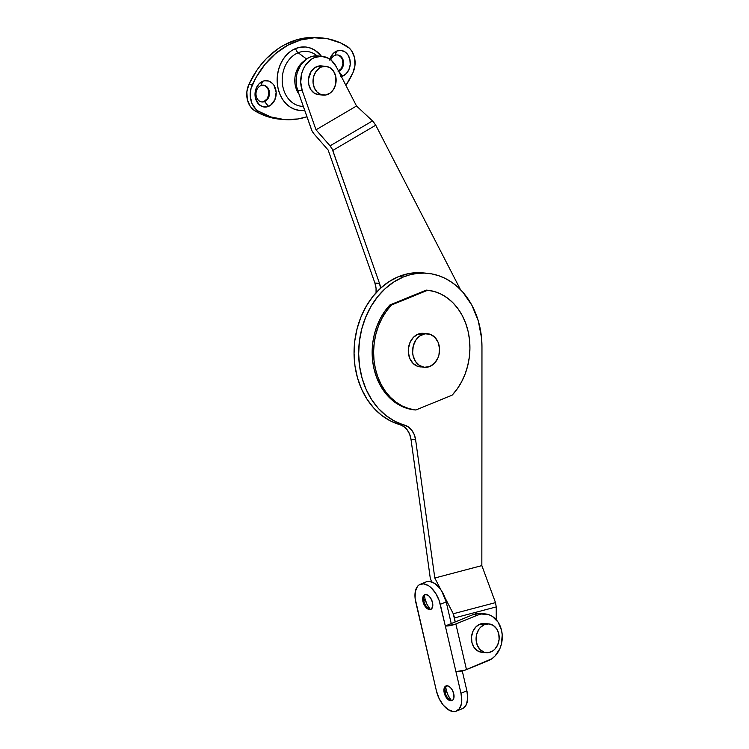 <?xml version="1.0" encoding="UTF-8"?>
<svg xmlns="http://www.w3.org/2000/svg" width="749" height="749" viewBox="0 0 749 749"><rect width="100%" height="100%" fill="white"/><g stroke="black" fill="none" stroke-linecap="round" stroke-linejoin="round"><path stroke-width="1.12" d="M322.145 56.334L317.529 55.913A24.071 19.221 95.2 0 0 297.643 90.283L302.259 90.695A24.071 19.221 -84.8 0 1 322.145 56.334A24.071 19.221 -84.8 0 1 336.292 66.736L356.524 106.002L336.292 66.736L331.442 60.435L328.362 58.263L321.452 56.287L314.346 57.617L311.013 59.489L305.405 65.313L303.317 69.067L301.8 73.205L300.705 82.072L302.259 90.695L316.012 129.802L356.524 106.002L372.496 120.917L356.524 106.002L316.012 129.802L330.066 145.849L372.496 120.917L373.442 121.89L375.755 125.205L460.448 289.601L375.755 125.205L332.762 150.455L379.518 283.45L380.67 288.824M380.604 288.178A19.259 15.373 -84.8 0 0 379.518 283.45L374.903 283.028A19.259 15.373 95.2 0 1 376.054 292.747L376.054 288.402L374.903 283.028L328.146 150.034L314.093 133.996A7.705 4.026 59.6 0 1 311.397 129.39L297.643 90.283L311.893 130.616L314.093 133.996L328.146 150.034L374.903 283.028L379.518 283.45L332.266 149.229L330.066 145.849L316.012 129.802L302.259 90.695L297.643 90.283L296.538 86.069L296.304 77.175L297.184 72.784L300.789 64.891L306.397 59.068L309.73 57.205L313.251 56.119L317.585 55.922M332.762 150.455L375.755 125.205L372.496 120.917L330.066 145.849A7.705 4.026 59.6 0 1 332.762 150.455M399.788 424.608L404.404 425.029A77.016 61.512 -84.8 0 1 358.668 353.828A77.016 61.512 -84.8 0 1 403.327 276.99L398.711 276.568A77.016 61.512 95.2 0 0 354.052 353.406A77.016 61.512 95.2 0 0 399.788 424.608L390.351 420.901L381.587 415.311L373.723 407.99L366.973 399.123L361.495 388.956L357.46 377.739L354.951 365.784L354.052 353.406L354.773 340.926L357.104 328.671L360.981 316.967L366.298 306.116L372.918 296.417L380.67 288.122L389.34 281.446L398.711 276.568L403.327 276.99L393.955 281.867L385.286 288.543L377.533 296.838L370.914 306.538L365.596 317.379L361.72 329.092L359.389 341.347L358.668 353.828L359.567 366.205L362.076 378.161L366.111 389.377L371.588 399.545L378.339 408.411L386.203 415.732L394.966 421.322L408.43 426.967L411.8 430.263L414.263 434.645L415.611 439.766L434.804 578.013L481.841 565.607L481.963 346.89L481.56 338.042L478.311 320.947L471.964 305.395L462.873 292.213L457.442 286.745L451.507 282.12L445.168 278.394L438.483 275.632L431.564 273.862L424.496 273.113L417.371 273.385L410.283 274.686L403.327 276.99A77.016 61.512 -84.8 0 1 427.305 273.282A77.016 61.512 -84.8 0 1 481.963 346.89L481.841 565.607L434.804 578.013L440.946 589.894L434.804 578.013L415.611 439.766L410.995 439.345L415.611 439.766A19.259 15.373 -84.8 0 0 404.404 425.029L399.788 424.608L403.814 426.546L407.184 429.842L409.647 434.223L410.995 439.345A19.259 15.373 95.2 0 0 399.788 424.608M414.375 409.862L407.484 408.505L400.865 405.902L394.667 402.101L389.003 397.204L384.012 391.296L379.799 384.509L376.438 376.981L374.013 368.892L372.571 360.391L372.15 351.674L372.759 342.911L374.369 334.307L376.962 326.04L380.483 318.278L384.846 311.191L389.957 304.927L426.256 290.106L427.698 290.238A60.173 48.058 -84.8 0 1 468.059 331.217A60.173 48.058 -84.8 0 1 452.115 395.172L457.227 388.909L461.59 381.821L465.11 374.06L467.704 365.793L469.314 357.189L469.923 348.435L469.501 339.709L468.059 331.217L465.635 323.119L462.283 315.591L458.06 308.813L453.07 302.905L447.406 297.999L441.208 294.207L434.589 291.604L427.698 290.238L391.399 305.058L389.957 304.927A60.173 48.058 95.2 0 0 374.013 368.892A60.173 48.058 95.2 0 0 414.375 409.862L415.817 409.993A60.173 48.058 -84.8 0 1 375.455 369.023A60.173 48.058 -84.8 0 1 391.399 305.058L389.957 304.927L426.256 290.106L427.698 290.238L391.399 305.058L386.287 311.322L381.924 318.409L378.404 326.171L375.811 334.438L374.2 343.042L373.592 351.805L374.023 360.522L375.455 369.023L377.88 377.112L381.241 384.64L385.454 391.427L390.444 397.335L396.109 402.232L402.316 406.033L408.926 408.636L415.817 409.993L452.115 395.172L415.817 409.993L414.375 409.862M444.85 597.459L453.276 613.749L495.51 602.617L481.841 565.607L495.51 602.617L453.276 613.749L455.149 621.97L454.577 617.897L496.241 606.915L454.577 617.897L453.276 613.749L444.85 597.459M496.241 619.732L496.241 606.915L495.51 602.617L496.241 606.915L496.241 619.732M427.305 273.282L422.689 272.861A77.016 61.512 95.2 0 0 398.711 276.568L409.038 273.516L422.876 272.879M450.168 618.946L449.709 616.989L450.168 618.946M431.546 581.851L430.188 577.591L410.995 439.345L430.188 577.591L431.546 581.851M422.37 334.541A16.843 13.454 -84.8 0 1 427.613 333.736A16.843 13.454 -84.8 0 1 439.523 348.435A16.843 13.454 -84.8 0 1 429.804 366.476L434.476 363.237L437.884 358.059L438.933 354.979L439.523 348.435L438.071 342.209L434.804 337.237L430.198 334.297L424.973 333.82L419.908 335.88L415.789 340.177L413.242 346.038L412.643 352.582L413.12 355.803L415.526 361.514L419.543 365.54L424.561 367.291L429.804 366.476A16.843 13.454 -84.8 0 1 424.561 367.291A16.843 13.454 -84.8 0 1 412.643 352.582A16.843 13.454 -84.8 0 1 422.37 334.541L418.045 334.148L422.37 334.541M424.561 367.291L417.642 366.336L413.045 363.387L409.769 358.425L408.317 352.189L408.355 348.894L409.965 342.565L413.364 337.387L418.045 334.148L423.288 333.342A16.843 13.454 95.2 0 0 418.045 334.148A16.843 13.454 95.2 0 0 408.317 352.189A16.843 13.454 95.2 0 0 420.226 366.898A16.843 13.454 95.2 0 0 422.417 366.87M423.915 601.241A7.939 4.419 67.8 0 1 423.709 597.327A7.939 4.419 67.8 0 1 425.226 594.556A7.939 4.419 -112.2 0 0 423.915 601.241L422.988 601.625A7.939 4.419 67.8 0 1 424.739 594.706A7.939 4.419 67.8 0 1 432.51 602.486L430.731 598.236L428.934 596.035L425.994 594.528L423.644 595.558L422.811 597.515L422.988 601.625L424.758 605.875L426.556 608.076L428.531 609.358L431.19 609.18L432.679 606.596L432.51 602.486A7.939 4.419 67.8 0 1 430.75 609.405A7.939 4.419 67.8 0 1 422.988 601.625L423.915 601.241A7.939 4.419 -112.2 0 0 431.19 609.171A7.939 4.419 67.8 0 1 428.166 608.263A7.939 4.419 67.8 0 1 423.915 601.241L425.02 598.844L423.915 601.241M424.486 595.296A14.437 8.033 -112.2 0 0 425.02 598.844L426.893 604.143L429.804 608.759M445.149 692.488A7.939 4.419 67.8 0 1 444.943 688.574A7.939 4.419 67.8 0 1 446.46 685.803A7.939 4.419 -112.2 0 0 445.149 692.488L444.223 692.872A7.939 4.419 67.8 0 1 445.973 685.944A7.939 4.419 67.8 0 1 453.735 693.733L451.965 689.483L450.168 687.282L447.228 685.775L444.878 686.805L444.045 688.762L444.223 692.872L445.992 697.122L447.79 699.323L450.729 700.83L453.079 699.8L453.913 697.843L453.735 693.733A7.939 4.419 67.8 0 1 451.984 700.652A7.939 4.419 67.8 0 1 444.223 692.872L445.149 692.488A7.939 4.419 -112.2 0 0 452.424 700.418A7.939 4.419 67.8 0 1 449.4 699.51A7.939 4.419 67.8 0 1 445.149 692.488L446.254 690.091L445.149 692.488M445.721 686.533A14.437 8.033 -112.2 0 0 446.254 690.091L448.127 695.39L451.038 700.006M456.45 711.101L462.376 708.685A20.457 11.375 -112.2 0 0 466.899 690.859L462.264 670.917L466.899 690.859L460.972 693.274A20.457 11.375 67.8 0 1 456.45 711.101A20.457 11.375 67.8 0 1 436.452 691.046L415.105 598.32L415.311 591.495L417.446 586.458L419.15 584.857L423.503 583.808L428.531 585.709L431.068 587.693L435.703 593.348L439.157 600.511L445.318 625.986L440.272 604.312L446.198 601.896L451.244 623.561L445.318 625.986L460.972 693.274L455.935 671.61L465.232 670.074L491.84 658.774L495.014 656.058L499.873 648.653L501.371 644.262L502.223 634.909L501.54 630.312L498.104 622.157L492.365 616.399L488.9 614.704L481.429 614.021L477.712 615.06L455.86 623.983L466.477 669.606L488.329 660.684A24.071 19.221 -84.8 0 0 502.223 634.909A24.071 19.221 -84.8 0 0 485.202 613.908L476.813 613.609L473.096 614.639L451.244 623.561L473.096 614.639L477.712 615.06L454.615 624.451L445.318 625.986L451.244 623.561L446.198 601.896A20.457 11.375 -112.2 0 0 426.209 581.833L420.283 584.257A20.457 11.375 67.8 0 1 440.272 604.312L446.198 601.896L441.629 590.933L439.42 587.853L434.457 583.293L429.43 581.383L427.117 581.542M461.459 708.975L463.5 708.086L466.505 704.238L467.694 698.19L466.899 690.859L460.972 693.274L461.768 700.615L461.412 703.863L459.277 708.9L455.532 711.391L453.229 711.55L448.192 709.649L443.23 705.081L439.111 698.545L436.452 691.046L415.751 602.084A20.457 11.375 67.8 0 1 420.283 584.257M424.561 596.195L425.02 598.844A14.437 8.033 -112.2 0 0 430.151 609.171M445.795 687.442L446.254 690.091A14.437 8.033 -112.2 0 0 451.385 700.418M480.586 613.487A24.071 19.221 95.2 0 0 473.096 614.639L477.712 615.06A24.071 19.221 -84.8 0 1 485.202 613.908M466.477 669.606L455.86 623.983A7.705 1.77 166.9 0 1 445.318 625.986L455.935 671.61A7.705 1.77 -13.1 0 0 466.477 669.606M484.453 624.61L479.837 624.189A14.437 11.535 95.2 0 0 471.496 639.655A14.437 11.535 95.2 0 0 481.71 652.257L477.413 650.759L473.977 647.305L471.907 642.408L471.533 636.828L472.909 631.407L475.821 626.969L479.837 624.189L484.453 624.61A14.437 11.535 -84.8 0 1 488.947 623.917A14.437 11.535 -84.8 0 1 499.152 636.51A14.437 11.535 -84.8 0 1 490.82 651.976A14.437 11.535 -84.8 0 1 486.326 652.679A14.437 11.535 -84.8 0 1 476.111 640.077A14.437 11.535 -84.8 0 1 484.453 624.61L480.437 627.381L478.817 629.432L476.626 634.459L476.111 640.077L477.356 645.413L480.165 649.673L484.107 652.192L488.591 652.604L492.926 650.834L494.827 649.205L497.748 644.767L499.124 639.337L498.75 633.757L496.681 628.86L493.245 625.406L488.947 623.917L484.453 624.61M488.947 623.917L484.331 623.496A14.437 11.535 95.2 0 0 479.837 624.189L482.066 623.561L486.541 623.973M483.976 652.182L481.71 652.257L486.326 652.679M304.684 110.3A31.861 25.438 -84.8 0 1 277.561 85.686A31.861 25.438 -84.8 0 1 295.621 48.535A4.812 2.678 -112.2 0 0 298.168 52.758A27.554 22.002 95.2 0 0 282.204 80.855A27.554 22.002 95.2 0 0 299.506 105.955M329.85 59.19A13.239 10.57 -84.8 0 1 336.769 51.054L334.953 55.36A8.426 6.732 95.2 0 0 330.777 59.883A8.426 6.732 -84.8 0 1 334.953 55.36A8.426 6.732 -84.8 0 1 337.574 54.949A8.426 6.732 -84.8 0 1 343.529 62.298A8.426 6.732 -84.8 0 1 338.66 71.324L342.611 76.145A13.239 10.57 -84.8 0 1 341.357 76.557M340.57 76.716L342.611 76.145L338.66 71.324A8.426 6.732 95.2 0 0 343.285 60.697A8.426 6.732 95.2 0 0 334.953 55.36L336.769 51.054L333.099 53.6L329.597 60.089M260.867 85.601A8.426 6.732 95.2 0 0 256.242 96.237A8.426 6.732 95.2 0 0 264.584 101.574L268.526 106.395A13.239 10.57 -84.8 0 1 255.418 98.007A13.239 10.57 -84.8 0 1 262.693 81.304L260.867 85.601A8.426 6.732 -84.8 0 1 263.489 85.199A8.426 6.732 -84.8 0 1 269.443 92.548A8.426 6.732 -84.8 0 1 264.584 101.574A8.426 6.732 -84.8 0 1 261.963 101.976A8.426 6.732 -84.8 0 1 256.008 94.627A8.426 6.732 -84.8 0 1 260.867 85.601L262.693 81.304L259.014 83.851L256.345 87.914L255.081 92.895L255.418 98.007L258.761 104.28L262.375 106.592L266.485 106.967L270.464 105.347L274.874 99.776L276.166 92.221L273.9 85.208L272.458 83.42L268.844 81.107L264.734 80.733L262.693 81.304A13.239 10.57 -84.8 0 1 275.791 89.693A13.239 10.57 -84.8 0 1 268.526 106.395L264.584 101.574A8.426 6.732 95.2 0 0 269.209 90.938A8.426 6.732 95.2 0 0 260.867 85.601M261.673 101.939A8.426 6.732 95.2 0 0 264.004 101.518L262.702 101.883M283.422 119.503A89.047 71.118 -84.8 0 0 306.959 116.76L297.83 118.988L284.292 119.578L271.007 116.966L258.471 111.236L255.006 110.918A89.047 71.118 95.2 0 0 279.967 119.194L283.422 119.503A89.047 71.118 -84.8 0 1 258.471 111.236L255.868 109.232L251.945 103.446L250.241 96.106L251.018 88.401L256.018 77.54L264.959 64.405L275.66 53.516L287.738 45.268L300.752 39.95L314.243 37.768L327.716 38.789L340.683 42.974L349.437 48.217L351.637 50.857L354.511 57.551L354.979 65.229L352.985 72.644L345.926 85.433A89.047 71.118 -84.8 0 0 352.985 72.644A19.259 15.373 -84.8 0 0 346.834 46.213A89.047 71.118 -84.8 0 0 321.873 37.946A89.047 71.118 -84.8 0 0 252.319 84.806L248.855 84.487A19.259 15.373 95.2 0 0 255.006 110.918L258.471 111.236A19.259 15.373 -84.8 0 1 252.319 84.806L248.855 84.487L246.852 91.902L247.329 99.58L250.203 106.283L255.006 110.918L261.158 114.157L267.543 116.647L280.828 119.26M317.099 55.885A27.554 22.002 95.2 0 0 298.168 52.758L306.528 58.984L298.168 52.758A27.554 22.002 95.2 0 0 282.345 83.233A27.554 22.002 95.2 0 0 303.308 106.377M298.168 52.758A4.812 2.678 67.8 0 1 295.621 48.535A31.861 25.438 -84.8 0 1 321.433 56.269L315.02 50.295L310.423 48.058L305.536 47L300.546 47.159L295.621 48.535L290.977 51.063L286.773 54.658L283.188 59.18L280.351 64.451L278.366 70.275L277.317 76.417L277.233 82.652L278.132 88.738L279.976 94.43L282.691 99.523L286.174 103.821L290.284 107.154L294.872 109.391L299.759 110.449L304.759 110.29M342.611 76.145L346.291 73.599L348.959 69.535L350.223 64.564L349.877 59.443L347.985 54.958L344.83 51.793L340.889 50.417L336.769 51.054A13.239 10.57 -84.8 0 1 349.877 59.443A13.239 10.57 -84.8 0 1 342.611 76.145M299.038 94.224A21.253 16.974 -84.8 0 1 303.766 61.278A21.253 16.974 95.2 0 0 299.038 94.224M321.873 37.946L318.409 37.628A89.047 71.118 95.2 0 0 248.855 84.487L256.785 70.406L261.495 64.096L266.653 58.338L278.094 48.722L284.274 44.949L297.297 39.641L304.01 38.143L317.548 37.562M338.286 55.183L340.589 56.652L342.227 59.134L342.93 63.899L341.375 68.459L338.089 71.267M264.2 85.423L266.504 86.893L268.142 89.384L268.844 94.14L267.29 98.699L264.004 101.518A8.426 6.732 95.2 0 0 268.882 92.679A8.426 6.732 95.2 0 0 263.199 85.18M338.529 71.071A8.426 6.732 95.2 0 0 342.939 62.139A8.426 6.732 95.2 0 0 337.284 54.93M321.387 67.035A14.437 11.535 -84.8 0 1 325.89 66.343A14.437 11.535 -84.8 0 1 336.095 78.945A14.437 11.535 -84.8 0 1 327.762 94.411A14.437 11.535 -84.8 0 1 323.268 95.104A14.437 11.535 -84.8 0 1 313.054 82.502A14.437 11.535 -84.8 0 1 321.387 67.035L316.771 66.614L321.387 67.035L319.28 68.187L315.75 71.867L313.569 76.894L313.054 82.502L314.299 87.839L317.108 92.099L321.049 94.627L325.534 95.029L329.869 93.26L333.399 89.58L335.589 84.553L335.692 76.183L333.623 71.295L330.178 67.841L325.89 66.343L321.387 67.035M325.89 66.343L321.274 65.921A14.437 11.535 95.2 0 0 316.771 66.614A14.437 11.535 95.2 0 0 308.438 82.081A14.437 11.535 95.2 0 0 318.653 94.683L314.355 93.185L310.91 89.73L308.85 84.843L308.476 79.254L311.135 71.445L314.664 67.766L319.008 65.996L323.484 66.399M320.918 94.608L318.653 94.683L323.268 95.104M427.613 333.736L423.288 333.342"/></g></svg>

